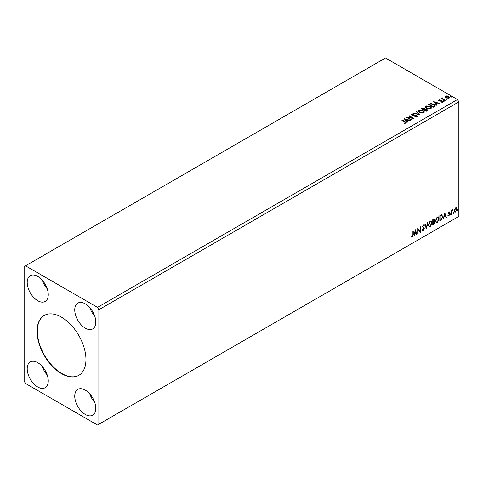 <?xml version="1.0" encoding="UTF-8"?>
<svg xmlns="http://www.w3.org/2000/svg" width="483" height="483" viewBox="0 0 483 483"><rect width="100%" height="100%" fill="white"/><g stroke="black" fill="none" stroke-linecap="round" stroke-linejoin="round"><path stroke-width="0.72" d="M61.51 317.186A34.583 19.966 -120 0 0 44.219 315.471A34.583 19.966 -120 0 0 38.918 343.178A34.583 19.966 -120 0 0 61.51 373.655A34.583 19.966 -120 0 0 78.795 375.363A34.583 19.966 -120 0 0 84.096 347.657A34.583 19.966 -120 0 0 61.51 317.186M44.351 315.393A34.583 19.966 -120 0 0 39.226 343.147A34.583 19.966 -120 0 0 61.776 373.498A34.583 19.966 -120 0 0 78.934 375.285M85.28 303.849A14.888 8.597 -120 0 0 77.835 303.113A14.888 8.597 -120 0 0 75.553 315.043A14.888 8.597 -120 0 0 85.28 328.162A14.888 8.597 -120 0 0 92.724 328.899A14.888 8.597 -120 0 0 95.006 316.969A14.888 8.597 -120 0 0 85.28 303.849M89.808 307.647A14.888 8.597 -120 0 0 94.783 316.262M37.734 300.716A14.888 8.597 60 0 1 28.008 287.59A14.888 8.597 60 0 1 30.29 275.66A14.888 8.597 60 0 1 37.734 276.403A14.888 8.597 60 0 1 47.461 289.522A14.888 8.597 60 0 1 45.179 301.452A14.888 8.597 60 0 1 37.734 300.716M47.237 288.816A14.888 8.597 60 0 1 42.263 280.194M37.734 362.673A14.888 8.597 -120 0 0 30.29 361.936A14.888 8.597 -120 0 0 28.008 373.866A14.888 8.597 -120 0 0 37.734 386.986A14.888 8.597 -120 0 0 45.179 387.722A14.888 8.597 -120 0 0 47.461 375.792A14.888 8.597 -120 0 0 37.734 362.673M42.263 366.47A14.888 8.597 -120 0 0 47.237 375.086M85.28 414.438A14.888 8.597 60 0 1 75.553 401.319A14.888 8.597 60 0 1 77.835 389.383A14.888 8.597 60 0 1 85.28 390.125A14.888 8.597 60 0 1 95.006 403.245A14.888 8.597 60 0 1 92.724 415.175A14.888 8.597 60 0 1 85.28 414.438M94.783 402.538A14.888 8.597 60 0 1 89.808 393.917M24.15 266.598L24.15 381.105L25.508 383.46L97.506 425.022L98.864 424.237L98.864 309.73L458.85 101.895L457.492 99.54L385.494 57.978L24.15 266.598M415.386 229.733L416.974 234.309L416.575 234.539L416.086 233.06L414.752 233.832L413.865 236.102L415.386 229.733M423.343 230.771L422.728 230.814L422.275 230.186L422.577 229.733L423.319 230.222L423.983 228.906L422.522 226.756L423.368 224.981L424.285 225.38L424.002 225.887L423.368 225.549L422.885 226.521L424.352 228.701L423.343 230.771L422.601 230.711M422.806 230.125L423.319 230.222M423.368 224.981L424.285 225.38L423.796 225.609M424.002 225.887L423.096 225.392L422.885 226.521M428.373 225.006L430.178 221.051L431.283 220.954L432.031 222.868L430.208 226.805L429.127 226.895L428.373 225.006M435.443 220.924L437.248 216.97L438.353 216.873L439.101 218.787L437.278 222.723L436.197 222.814L435.443 220.924M444.771 212.768L446.352 217.344L445.954 217.573L445.465 216.094L444.131 216.867L443.243 219.137L444.771 212.768M450.319 214.669L450.621 214.035L450.929 214.319L450.621 214.953L450.047 214.512M450.621 214.035L450.929 214.319L450.349 214.796M453.12 213.051L453.422 212.417L453.73 212.701L453.422 213.329L452.849 212.894M453.422 212.417L453.73 212.701L453.151 213.172M457.691 210.413L457.999 209.779L457.999 210.691L457.419 210.256M457.999 209.779L458.301 210.057L457.727 210.534M98.864 424.237L458.85 216.402L458.85 101.895M454.636 209.145L455.62 207.913L456.604 208.004L456.96 209.224L455.62 212.067L454.823 212.14L454.28 210.775L454.636 209.145M456.411 207.841L456.96 209.224M451.472 214.386L451.472 210.377L451.84 210.165L451.84 210.757L452.752 209.707L451.895 211.415L451.84 214.174L451.472 214.386M448.942 211.771L449.643 211.934L449.431 212.399L448.961 212.248L448.695 213.305L449.643 214.355L448.876 215.961L448.121 215.853L449.281 214.585L448.242 213.22L448.942 211.771L449.643 211.934L449.178 212.2M449.431 212.399L448.689 212.091L448.61 212.991M448.339 212.834L449.643 214.355M449.371 214.198L448.604 215.804L448.876 215.961L448.121 215.853M448.333 215.358L448.834 215.49M449.196 214.253L448.363 213.776M441.685 214.748L442.76 216.746L440.937 220.471L439.832 221.111L439.832 215.617L442.096 214.844M434.048 219.107L433.812 221.311L434.833 222.44L433.71 224.643L432.762 225.193L432.762 219.699L434.199 219.161L434.531 220.043L434.084 221.468L434.489 221.54M426.362 228.888L424.835 224.275L425.233 224.046L426.392 227.541L427.546 222.711L427.944 222.482L426.362 228.888M418.073 233.675L417.704 233.887L417.704 228.393L420.083 231.115L420.083 227.022L420.445 226.811L420.445 232.299L418.073 229.588L418.073 233.675L417.704 233.573M412.893 234.829L412.893 231.176L413.255 230.965L413.255 234.672L412.385 237.099L411.486 236.984L411.673 236.453L412.379 236.537L412.893 234.829M446.238 99.377L446.147 98.973L446.847 99.027L446.938 99.432L446.238 99.377L446.147 98.973L446.147 99.287L446.847 99.027L446.938 99.432M443.43 101.001L443.34 100.597L444.04 100.645L444.131 101.05L443.43 101.001L443.34 100.597L443.34 100.905L444.04 100.645L444.131 101.05M433.468 101.647L439.808 103.483L437.393 103.114L436.058 103.881L437.097 105.046L436.698 105.276L433.468 101.647M426.537 108.421L425.233 106.803L425.825 105.922L430.172 106.296L431.458 107.914L430.848 108.79L426.537 108.421M404.084 118.613L410.423 120.442L408.014 120.074L406.68 120.847L407.712 122.006L407.314 122.235L404.084 118.613M416.92 116.832L414.812 116.85L416.648 116.216L416.406 116.88L416.261 115.721L412.204 115.063L411.945 113.934L413.665 113.867L413.677 114.205L412.428 114.217L412.548 114.845L416.636 115.509L416.92 116.832L417.264 116.337M411.649 114.38L411.945 113.934L411.945 114.248L413.665 114.181L413.665 113.867M412.428 114.217L412.548 115.153L413.388 115.383L413.388 115.069M419.467 112.503L418.163 110.885L418.755 110.003L423.102 110.378L424.388 111.996L423.778 112.871L419.467 112.503M450.808 96.739L450.717 96.334L451.418 96.389L451.508 96.793L450.808 96.739L450.717 96.334L450.717 96.648L451.418 96.389L451.508 96.793M98.864 309.73L97.506 307.381L25.508 265.813M97.506 307.381L457.492 99.54M426.211 111.325L421.46 108.584L422.13 108.192L424.406 108.24L424.968 109.086L426.936 109.351L427.6 110.196L426.211 111.325M424.986 108.959L424.968 109.399L426.936 109.665L426.936 109.351M419.812 115.02L413.533 113.155L413.931 112.925L418.695 114.344L416.243 111.591L416.642 111.362L419.812 115.02M404.331 123.358L405.466 122.881L404.748 121.879L401.584 120.056L401.953 119.844L405.165 121.698L405.962 123.159L404.512 123.364L404.331 123.044L405.575 122.791M406.281 122.724L405.962 123.159M411.522 119.808L411.154 120.019L406.402 117.272L412.325 117.949L408.781 115.902L409.143 115.691L413.901 118.438L407.984 117.767L411.522 119.808M434.386 106.61L433.281 107.244L428.53 104.503L430.552 103.531L433.891 104.219L435.165 105.692L434.386 106.61M438.642 100.464L438.854 99.945L440.055 99.824L440.14 100.12L439.307 100.18L439.421 100.651L442.156 101.038L442.386 102.058L441.166 102.221L441.051 101.913L441.921 101.835L441.806 101.255L439.723 101.116L439.071 100.875L438.854 99.945L438.606 100.301M439.307 100.18L439.421 100.965L439.826 100.784M442.657 101.678L442.386 102.058M441.051 102.227L441.921 102.148L441.806 101.255M442.76 98.188L442.989 98.918L445.29 100.313L444.928 100.524L441.45 98.52L442.331 98.604L442.79 97.814L442.682 98.562M441.722 98.677L442.331 98.918L442.392 97.904L442.392 98.218L442.79 97.814M445.127 96.992L445.537 96.087L447.095 95.851L448.683 96.358L449.595 97.512L449.136 98.164L446.002 97.91L445.085 96.745M450.808 97.053L450.717 96.648M451.418 96.703L451.508 97.107M421.731 108.741L424.406 108.554L424.406 108.24M424.406 108.554L424.968 109.399M426.936 109.665L427.576 110.347M426.507 110.909L426.984 110.094L426.567 109.563L425.149 109.406L424.322 109.816L426.091 111.15L426.942 110.245M424.02 109.738L424.46 108.965L424.05 108.458L422.311 108.651L423.832 109.846L424.412 109.116M423.832 109.846L424.02 109.424M422.311 108.651L423.832 109.532M426.091 111.15L426.507 110.595M424.322 109.816L426.091 110.836M418.175 111.048L418.755 110.003M418.755 110.317L423.102 110.692L423.102 110.378M423.102 110.692L424.37 112.147M418.803 111.162L419.83 112.605L423.283 112.913L423.76 112.014M422.734 110.589L419.256 110.275L418.785 110.993L419.83 112.291L423.283 112.599L423.778 111.857L422.734 110.589M423.283 112.913L423.283 112.599M419.83 112.605L419.83 112.291M413.895 113.263L413.931 112.925M413.931 113.239L418.695 114.658L418.695 114.344M416.431 111.802L416.642 111.362M416.642 111.676L419.558 114.948M416.261 116.035L416.406 116.88L414.867 116.856L414.867 116.542M412.428 114.531L412.548 115.153L412.428 114.531M413.388 115.383L414.311 115.081M414.311 115.395L416.636 115.823L416.636 115.509M416.636 115.823L417.24 116.488M401.856 120.213L401.953 119.844M401.953 120.158L406.251 122.875M405.159 123.298L405.159 122.984M404.404 118.969L410.067 120.647M407.531 122.114L406.68 120.847M405.261 119.259L406.348 120.786L407.368 119.881L405.261 119.259L406.348 120.472L407.368 119.881M406.348 120.786L406.348 120.472M406.976 117.604L412.325 118.263L412.325 117.949M409.053 116.059L409.143 115.691M409.143 116.005L413.339 118.426M411.25 119.965L407.984 117.767M425.245 106.966L425.825 105.922M425.825 106.236L430.172 106.61L430.172 106.296M430.172 106.61L431.446 108.065M425.873 107.081L426.9 108.518L430.353 108.832L430.83 107.932M429.804 106.508L426.326 106.194L425.855 106.912L426.9 108.204L430.353 108.518L430.848 107.769L429.804 106.508M430.353 108.832L430.353 108.518M426.9 108.518L426.9 108.204M428.801 104.66L430.552 103.531M430.552 103.845L433.891 104.533L433.891 104.219M433.891 104.533L435.147 105.849M434.41 106.206L433.523 104.431L430.806 103.899L429.381 104.569L433.16 107.069L434.495 105.723M429.381 104.569L433.16 106.755L434.513 105.88M433.16 107.069L433.16 106.755M433.782 102.004L439.445 103.688M436.91 105.149L436.058 103.881M434.64 102.293L435.726 103.827L436.753 102.921L434.64 102.293L435.726 103.513L436.753 102.921M435.726 103.827L435.726 103.513M438.854 100.259L440.055 100.138M439.307 100.494L439.421 100.965L439.307 100.494M439.826 101.098L441.498 101.11L441.498 100.796M441.498 101.11L442.156 101.352L442.156 101.038M442.156 101.352L442.386 102.372M441.921 102.148L441.806 101.569L441.921 102.148M443.43 101.315L443.34 100.905M444.04 100.959L444.131 101.364M441.818 98.623L441.818 98.309M442.331 98.918L442.392 98.218M442.76 98.496L442.989 98.918M442.989 99.232L445.018 100.47M446.238 99.691L446.147 99.287M446.847 99.341L446.938 99.746M445.127 97.306L445.537 96.087M445.537 96.401L447.095 95.851M447.095 96.165L448.683 96.672L448.683 96.358M448.683 96.672L449.576 97.669M445.96 96.648L446.37 98.013L448.707 98.23L449.003 97.59M445.676 96.956L445.96 96.334L446.37 97.699L448.707 97.922L449.033 97.439L449.033 97.753M448.707 98.23L448.321 96.57L445.96 96.334M446.37 98.013L446.37 97.699M457.727 209.622L458.029 209.9M456.689 209.067L455.348 211.91L455.62 212.067M455.348 211.91L454.696 212.043M456.03 208.312L455.348 208.245L454.37 210.407L455.348 211.415M454.37 210.407L455.62 211.572L454.914 211.512M455.62 211.572L456.592 209.441L455.62 208.402L454.642 210.564M455.898 208.209L455.348 208.245M453.151 212.26L453.459 212.544M451.569 210.322L451.84 210.757M452.408 209.773L452.583 210.232M451.756 210.703L451.895 211.415M451.623 211.264L451.84 214.174M450.349 213.878L450.651 214.162M449.16 212.242L448.689 212.091L449.16 212.242M448.792 213.353L449.256 213.649M448.604 215.804L447.85 215.696M448.061 215.201L448.562 215.333M448.091 213.619L448.804 214.066M444.71 213.027L446.352 217.344M444.131 216.867L445.465 216.094M443.859 216.71L443.642 218.908M444.801 214.078L444.529 213.921L444.016 216.058L445.314 215.623L444.801 214.078L444.288 216.215M441.414 214.591L442.488 216.589L440.665 220.314L440.937 220.471M440.665 220.314L439.832 220.797M441.728 215.394L439.928 215.816L440.2 220.333L441.571 219.403L442.392 216.952L441.492 215.382L440.2 215.973L440.2 220.333M441.22 215.225L441.601 215.297M438.214 216.807L439.101 218.787M438.83 218.63L437.006 222.566L437.278 222.723M437.006 222.566L436.064 222.723M438.009 217.41L436.994 217.368L435.539 220.55L436.282 222.138M438.733 218.992L438.141 217.471L437.266 217.525L435.811 220.707L436.409 222.234L437.266 222.168L438.733 218.992M433.812 221.311L434.833 222.44M434.561 222.283L433.438 224.486L433.71 224.643M433.438 224.486L432.762 224.879M434.199 222.494L433.619 221.842L432.853 222.222L433.124 224.42L434.471 222.645L433.891 221.999L433.124 222.373L433.124 224.42M433.945 221.878L433.619 221.842L433.945 221.878M434.163 220.26L433.233 219.68L433.891 220.103L432.853 219.898L433.124 221.812L434.163 220.26L433.124 220.055L433.124 221.812M431.144 220.888L432.031 222.868M431.76 222.711L429.936 226.648L430.208 226.805M429.936 226.648L428.995 226.805M430.939 221.492L429.924 221.449L428.463 224.637L429.212 226.219M431.663 223.08L431.071 221.552L430.196 221.606L428.735 224.794L429.339 226.316L430.196 226.249L431.663 223.08M425.052 224.154L426.392 227.541M427.588 222.687L426.211 228.435M422.305 229.576L423.048 230.065M423.766 224.897L424.014 225.223M423.73 225.73L423.096 225.392L423.73 225.73M422.613 226.364L423.108 227.101M422.836 226.944L423.561 227.39M423.289 227.233L424.352 228.701M424.08 228.544L423.072 230.614M417.704 228.429L420.083 231.115M420.174 226.968L420.174 232.124M417.801 233.518L418.073 229.588M415.326 229.993L416.974 234.309M414.752 233.832L416.086 233.06M414.48 233.675L414.263 235.873M415.416 231.037L415.145 230.88L414.637 233.017L415.929 232.589L415.416 231.037L414.909 233.174M412.983 231.122L412.983 234.515L412.385 237.099M412.114 236.942L411.214 236.827M422.13 108.506L422.13 108.192M405.165 122.012L405.165 121.698M429.248 104.4L429.248 104.087M433.553 106.84L433.553 106.526M440.544 101.092L440.544 100.778M444.125 99.951L444.125 99.637M424.46 108.965L424.46 109.279M426.984 110.094L426.984 110.408M423.778 111.857L423.778 112.165M418.785 110.993L418.785 111.307M412.253 114.465L412.253 114.779M430.848 107.769L430.848 108.083M425.855 106.912L425.855 107.226M439.192 100.349L439.192 100.663M442.078 101.617L442.078 101.931"/></g></svg>

